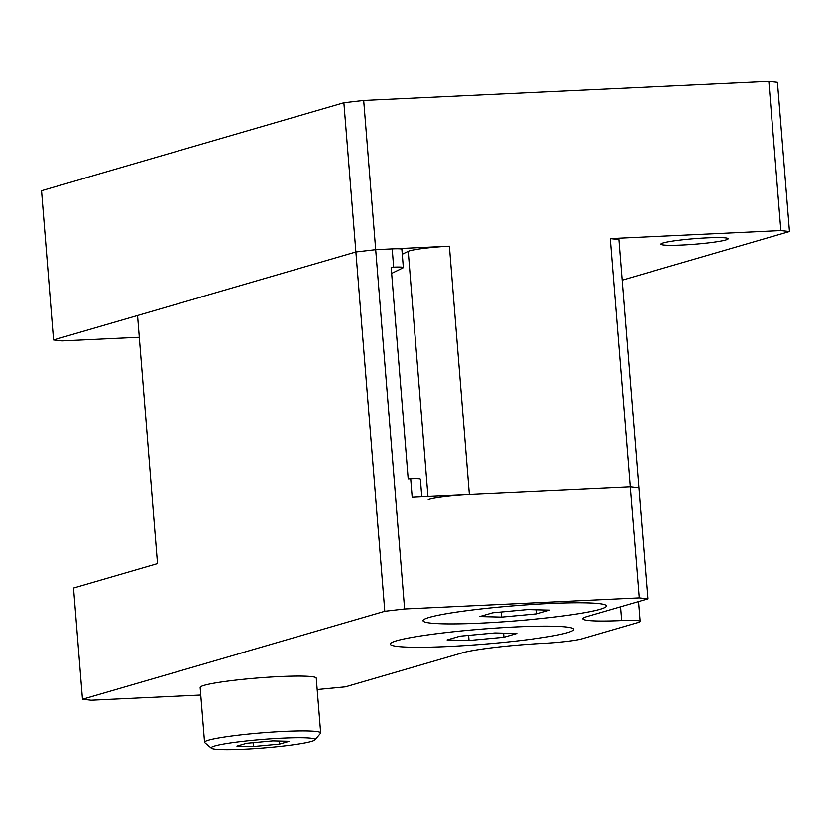 <?xml version="1.0" encoding="UTF-8"?>
<svg xmlns="http://www.w3.org/2000/svg" width="831" height="831" viewBox="0 0 831 831"><rect width="100%" height="100%" fill="white"/><g stroke="black" fill="none" stroke-linecap="round" stroke-linejoin="round"><path stroke-width="1.25" d="M777.442 82.321L789.45 231.527L780.839 230.571L768.831 81.365L777.442 82.321M622.139 280.182L789.45 231.527M363.698 100.478L375.705 249.684L355.897 251.99L53.558 339.91L41.55 190.704L343.889 102.774L363.698 100.478L768.831 81.365M53.558 339.91L62.169 340.866L139.286 337.23M663.283 242.943A33.718 2.784 -4.6 0 1 700.72 238.227A33.718 2.784 -4.6 0 1 728.164 238.757A33.718 2.784 -4.6 0 1 694.778 244.241A33.718 2.784 -4.6 0 1 660.946 244.169A33.718 2.784 -4.6 0 1 663.283 242.943M427.965 496.336L408.25 251.357L402.287 254.265M408.25 251.357A30.654 2.535 -4.6 0 1 449.394 246.215L469.359 494.383A30.654 2.535 175.4 0 0 428.214 499.524M391.661 273.42L403.056 267.862A15.332 1.267 175.4 0 0 403.357 267.582A15.332 1.267 175.4 0 0 393.676 267.177L392.211 248.905L375.705 249.684L449.394 246.215M610.255 238.622L618.866 239.577L638.842 487.755L630.22 486.789L610.255 238.622L780.839 230.571M384.805 611.304L82.466 699.224L73.523 588.088L157.506 563.657L137.541 315.489L355.897 251.99L375.705 249.684L404.614 609.009L384.805 611.304L343.889 102.774M393.676 267.177L391.172 267.302L408.198 478.926L410.711 478.812L412.176 497.083L630.22 486.789L469.359 494.383M638.842 487.755L647.785 598.902L639.164 597.936L630.22 486.789L638.842 487.755M317.182 689.512L345.447 686.822L461.901 652.948A64.371 5.308 -4.6 0 1 543.183 643.391A30.654 2.535 175.4 0 0 581.887 638.842L637.907 622.544A30.654 2.535 175.4 0 0 640.036 621.432A30.654 2.535 175.4 0 0 621.588 620.591A64.371 5.308 -4.6 0 1 582.853 618.825A64.371 5.308 -4.6 0 1 587.309 616.477L647.785 598.902M567.251 632.703A91.961 7.593 -4.6 0 1 461.444 645.791A91.961 7.593 -4.6 0 1 390.56 643.454A91.961 7.593 -4.6 0 1 481.357 629.16A91.961 7.593 -4.6 0 1 573.265 628.755A91.961 7.593 -4.6 0 1 567.251 632.703M599.972 609.341A91.961 7.593 -4.6 0 1 494.165 622.419A91.961 7.593 -4.6 0 1 423.28 620.082A91.961 7.593 -4.6 0 1 514.077 605.799A91.961 7.593 -4.6 0 1 605.986 605.384A91.961 7.593 -4.6 0 1 599.972 609.341M404.614 609.009L639.164 597.936M82.466 699.224L91.078 700.19L200.759 695.007M410.711 478.812A15.332 1.267 -4.6 0 1 420.382 479.217L421.784 496.626M392.211 248.905A15.332 1.267 -4.6 0 1 401.892 249.31L403.357 267.582M501.135 606.91A91.961 7.593 -4.6 0 1 606.35 605.986A91.961 7.593 -4.6 0 1 515.293 620.923A91.961 7.593 -4.6 0 1 423.021 620.736A91.961 7.593 -4.6 0 1 501.135 606.91M536.649 613.901L549.582 610.141L527.612 609.601L492.721 612.821L479.788 616.581L501.747 617.121L536.649 613.901L536.317 609.819M501.342 612.032L501.747 617.121M396.667 640.753A91.961 7.593 -4.6 0 1 498.756 627.904A91.961 7.593 -4.6 0 1 573.629 629.358A91.961 7.593 -4.6 0 1 482.572 644.295A91.961 7.593 -4.6 0 1 390.3 644.108A91.961 7.593 -4.6 0 1 396.667 640.753M503.596 633.18L503.929 637.263L516.851 633.513L494.892 632.973L460 636.193L447.068 639.953L469.027 640.493L468.622 635.393M503.929 637.263L469.027 640.493M253.413 746.477L279.58 744.057L289.281 741.242L272.807 740.837L246.63 743.246L236.939 746.072L253.413 746.477L253.102 742.654M279.58 744.057L279.33 740.992M282.145 738.115A52.114 4.3 175.4 0 0 211.375 748.17A52.114 4.3 175.4 0 0 263.458 747.942A52.114 4.3 175.4 0 0 314.897 739.839A52.114 4.3 175.4 0 0 282.145 738.115M320.673 732.89L316.258 678.086A58.243 4.809 175.4 0 0 257.818 677.961A58.243 4.809 175.4 0 0 200.157 687.424L204.561 742.239A58.243 4.809 -4.6 0 1 283.89 731.373A58.243 4.809 -4.6 0 1 320.673 732.89A58.243 4.809 -4.6 0 1 320.506 733.306L314.897 739.839M211.375 748.17L204.8 742.613A58.243 4.809 -4.6 0 1 204.561 742.239M621.588 620.591L620.477 606.838M638.437 601.613L640.036 621.432"/></g></svg>
